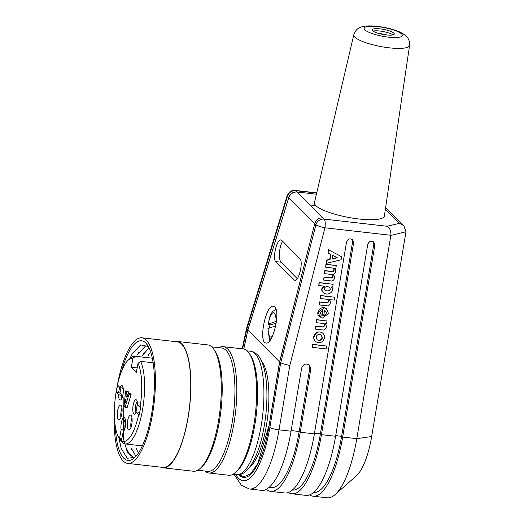 <?xml version="1.0" encoding="UTF-8"?>
<svg xmlns="http://www.w3.org/2000/svg" width="524" height="524" viewBox="0 0 524 524"><rect width="100%" height="100%" fill="white"/><g stroke="black" fill="none" stroke-linecap="round" stroke-linejoin="round"><path stroke-width="0.79" d="M235.78 474.541A67.314 20.764 -83.5 0 0 269.847 427.525L280.7 362.785L279.724 361.802L314.714 223.787M279.724 361.802L268.936 426.608A63.948 19.722 96.5 0 1 243.601 477.397A63.948 19.722 96.5 0 1 238.774 474.659M287.905 200.476L247.832 329.95L246.647 328.07M243.712 349.023L247.832 329.95M316.745 192.858L295.169 190.409A7.48 2.306 96.5 0 1 295.693 190.684L296.964 191.954C292.883 191.83 290.073 193.697 288.541 197.555L287.401 196.415A7.48 1.965 -163 0 1 287.172 195.655L289.183 192.406C290.296 191.83 289.87 190.618 295.254 190.422M268.923 426.693L279.561 361.887L247.95 329.825L288.75 197.797M280.713 362.791L315.874 224.848L314.741 223.722C316.096 219.694 318.815 217.735 322.889 217.846L324.159 219.117A7.48 2.306 96.5 0 1 324.913 227.789L289.831 365.418L279.03 429.844L291.049 431.206L301.614 368.215C303.285 364.016 305.937 363.021 309.566 365.221L310.804 369.256L300.239 432.254A74.794 23.069 96.5 0 1 270.653 491.381A74.794 23.069 96.5 0 1 266.231 489.351M269.847 427.525A7.48 1.205 9.5 0 0 279.03 429.844A74.794 23.069 96.5 0 1 249.444 488.977L261.463 490.34A74.794 23.069 -83.5 0 0 291.049 431.206M312.284 347.353L326.144 348.925L326.622 346.069L312.762 344.497L312.284 347.353L312.468 344.288L326.622 346.069M317.053 339.716C319.542 340.711 321.245 339.991 322.168 337.567L321.14 334.901M322.463 337.784C321.461 340.299 319.699 340.973 317.171 339.801L316.031 337.05C317.033 334.535 318.795 333.86 321.323 335.026L322.463 337.784M324.448 337.987C324.716 335.897 324.074 334.227 322.509 332.969C317.348 328.817 310.509 338.098 315.985 341.818C320.013 343.672 322.836 342.395 324.448 337.987M315.9 341.753L315.69 341.609C314.131 340.351 313.483 338.681 313.758 336.591C315.369 332.183 318.186 330.906 322.214 332.76M316.417 322.692L323.347 323.478A1.854 1.736 -54.3 0 1 322.751 327.042L315.821 326.256L315.343 329.111L323.753 330.068A3.642 3.419 125.7 0 0 324.834 323.642L326.518 323.832L326.996 320.983L316.896 319.837L316.417 322.692L316.601 319.62L326.996 320.983M315.343 329.111L315.527 326.046L322.457 326.832A1.854 1.736 125.7 0 0 323.708 323.622M323.668 315.546L324.5 310.594L325.489 311.079C327.277 313.201 326.675 314.695 323.668 315.546M323.714 315.297C326.367 314.374 326.911 312.939 325.339 310.981M323.013 310.424L321.756 317.924L322.489 318.061L328.541 313.575L326.38 308.675L324.192 307.909L318.147 312.396L320.269 317.269L321.251 314.931L320.144 312.625L323.013 310.424M319.941 317.033C314.367 313.647 320.76 304.739 326.092 308.466M322.679 310.463L321.756 317.924M320.472 298.536L327.395 299.322A1.854 1.736 -54.3 0 1 326.799 302.892L319.869 302.106L319.391 304.955L327.808 305.911A3.642 3.419 125.7 0 0 328.882 299.492L334.325 300.108L334.803 297.259L320.95 295.68L320.472 298.536L320.649 295.471L334.803 297.259M319.391 304.955L319.575 301.889L326.504 302.675A1.854 1.736 125.7 0 0 327.755 299.473M324.991 290.381C327.579 291.442 329.347 290.997 330.303 289.038L329.478 287.172M324.166 288.521C325.208 286.49 327.035 286.078 329.648 287.29C331.116 290.519 329.603 291.58 325.122 290.479L324.166 288.521M324.651 286.235C321.461 288.207 321.173 290.44 323.786 292.929C328.548 296.499 335.74 290.44 330.886 286.942L332.668 287.145L333.146 284.296L319.286 282.724L318.808 285.573L324.651 286.235M318.808 285.573L318.992 282.508L333.146 284.296M323.491 292.713C320.95 290.362 321.14 288.18 324.048 286.169M325.712 267.247L332.642 268.033A1.854 1.736 -54.3 0 1 332.426 271.648L325.116 270.816L324.638 273.672L331.568 274.458A1.854 1.736 -54.3 0 1 331.345 278.067L324.042 277.235L323.563 280.091L331.974 281.047A3.642 3.419 125.7 0 0 333.048 274.622A3.642 3.419 125.7 0 0 334.129 268.203L335.812 268.393L336.29 265.544L326.197 264.397L325.712 267.247L325.895 264.181L336.29 265.544M324.042 277.235L323.563 280.091M323.747 277.026L331.05 277.851A1.854 1.736 125.7 0 0 332.19 274.655M324.638 273.672L324.821 270.607L332.124 271.432A1.854 1.736 125.7 0 0 333.271 268.236M332.183 258.732L336.899 257.572M337.266 257.762L332.137 259.026L332.74 255.404L337.266 257.762M328.62 249.935L328.103 252.994L330.886 254.441L330.035 259.544L326.878 260.317L326.367 263.376L341.091 259.753L341.602 256.701L328.319 249.719L341.602 256.701M326.367 263.376L326.583 260.107L329.734 259.334L330.585 254.284M328.103 252.994L328.319 249.719M352.017 239.272L352.587 241.859L320.393 433.898A71.054 21.916 96.5 0 1 292.372 490.084M270.653 491.381L284.787 492.986A74.794 23.069 -83.5 0 0 314.38 433.852L346.534 242.068C347.818 238.839 349.862 238.073 352.652 239.769L353.602 242.867L321.448 434.658A74.794 23.069 96.5 0 1 291.861 493.791A74.794 23.069 96.5 0 1 288.429 492.501M291.861 493.791L305.996 495.396A74.794 23.069 -83.5 0 0 335.589 436.263L367.743 244.472C369.027 241.243 371.071 240.477 373.861 242.173L374.811 245.278L342.657 437.062A74.794 23.069 96.5 0 1 313.07 496.195A74.794 23.069 96.5 0 1 309.632 494.905M313.07 496.195L327.205 497.8A74.794 23.069 -83.5 0 0 335.091 494.63A74.794 23.069 -83.5 0 0 356.798 438.667L390.891 235.283C391.035 230.907 389.81 227.907 387.216 226.276L399.38 223.316L385.363 209.318M373.226 241.675L373.795 244.263L341.596 436.309A71.054 21.916 96.5 0 1 313.575 492.488M308.885 364.665L309.789 368.248L299.184 431.494A71.054 21.916 96.5 0 1 271.072 487.667L269.041 487.438M268.694 426.667L257.782 463.485L250.662 473.814L243.549 476.879L239.141 474.613M243.771 349.036L247.95 329.825M261.659 361.311A55.721 17.187 96.5 0 1 267.79 415.702A55.721 17.187 96.5 0 1 249.627 467.329M280.707 362.785C282.495 363.689 285.541 364.566 289.831 365.418M405.989 231.752L371.654 436.518A52.354 16.146 96.5 0 1 356.464 475.694L335.091 494.63M390.871 235.433L405.982 231.759L403.808 225.641L399.38 223.316M314.452 202.637A35.599 8.063 10.8 0 0 315.756 205.565A35.599 8.063 10.8 0 0 353.687 218.298A35.599 8.063 10.8 0 0 384.38 215.973L409.585 45.418A28.401 6.432 -169.2 0 1 385.101 47.271A28.401 6.432 -169.2 0 1 354.846 37.112A28.401 6.432 -169.2 0 1 353.798 34.774L314.452 202.637M314.577 202.094L314.282 202.788M314.741 223.741L288.796 197.607C290.348 193.756 293.158 191.895 297.226 192.02L322.889 217.846M314.59 202.035L314.282 202.768L315.533 205.591L309.992 204.963L322.666 217.827M276.2 323.216L270.443 324.808C268.707 324.572 268.039 324.31 268.419 324.015L276.476 321.251M268.249 324.186L268.419 324.015A12.222 3.773 -83.5 0 1 272.925 312.815A12.222 3.773 -83.5 0 1 276.102 321.33M275.735 325.79L267.954 328.627M137.517 403.919A5.98 1.847 -83.5 0 0 137.085 412.093M117.756 384.911L116.086 392.142A41.881 12.917 -83.5 0 0 119.433 438.739L121.463 440.763A41.881 12.917 -83.5 0 0 138.677 414.7L139.233 414.877L140.596 407.718L137.524 405.032A7.277 2.247 -83.5 0 0 136.378 399.864A7.277 2.247 -83.5 0 0 132.919 406.67A7.277 2.247 -83.5 0 0 134.766 414.071A7.277 2.247 -83.5 0 0 136.161 412.185L137.858 412.002L139.633 412.526M125.649 421.879A5.98 1.847 -83.5 0 0 124.915 428.344M120.959 387.753L119.983 392.902L122.564 395.476A5.98 1.847 -83.5 0 0 122.603 396.223M132.002 418.028A7.48 2.306 -83.5 0 0 131.21 420.936A7.48 2.306 -83.5 0 0 130.928 427.492M121.981 408.013A7.48 2.306 -83.5 0 0 121.182 410.927A7.48 2.306 -83.5 0 0 120.906 417.477M126.225 399.884L125.315 402.891L125.662 399.321L126.225 399.884M124.024 406.375L125.04 407.384L128.983 394.29L128.131 393.439L126.985 397.408L125.976 396.399L126.428 391.742L125.622 390.93L124.024 406.375M125.04 407.384L127.155 407.626L131.105 394.526L128.983 394.29M125.622 390.93L127.738 391.173L128.55 391.978L128.406 393.472M126.428 391.742L128.55 391.978M125.976 396.399L127.24 396.537M128.131 393.439L130.253 393.681L131.105 394.526M128.373 360.001L130.509 358.108A44.127 13.611 96.5 0 1 135.159 356.235A44.127 13.611 96.5 0 1 135.526 356.294L132.985 358.252A41.881 12.917 -83.5 0 0 128.373 360.001A41.881 12.917 -83.5 0 0 117.448 384.983L119.97 387.498L122.511 388.166A5.98 1.847 96.5 0 1 123.042 387.406M140.039 407.548A41.881 12.917 -83.5 0 0 138.048 363.309L140.589 361.35A44.127 13.611 96.5 0 1 142.24 411.445A44.127 13.611 96.5 0 1 125.21 443.926A44.127 13.611 96.5 0 1 121.09 441.064L119.433 438.739A41.881 12.917 -83.5 0 0 119.439 438.745L121.136 429.85L123.54 428.586A5.98 1.847 96.5 0 1 125.354 419.528M121.791 398.45A5.98 1.847 96.5 0 1 121.149 395.319L118.601 394.651A7.277 2.247 -83.5 0 0 120.585 399.917A7.277 2.247 -83.5 0 0 123.206 393.013A7.277 2.247 -83.5 0 0 122.197 385.703A7.277 2.247 -83.5 0 0 119.97 387.498M119.629 387.157L118.568 392.738L116.394 392.063M121.463 440.763L123.16 431.874A7.277 2.247 -83.5 0 0 125.557 424.741A7.277 2.247 -83.5 0 0 124.509 417.831A7.277 2.247 -83.5 0 0 121.692 421.296A7.277 2.247 -83.5 0 0 121.136 429.85M119.786 439.23L122.007 437.92M135.965 412.604A5.98 1.847 96.5 0 1 135.441 406.952A5.98 1.847 96.5 0 1 137.216 401.561M137.164 367.927L131.269 367.259L132.985 358.252M138.048 363.309L136.325 372.315L131.269 367.259M153.132 362.772L140.589 361.35M135.526 356.294L152.314 358.2L135.159 356.235M131.721 424.578A7.48 2.306 -83.5 0 0 130.542 415.126A7.48 2.306 -83.5 0 0 127.673 420.536A7.48 2.306 -83.5 0 0 128.852 429.988A7.48 2.306 -83.5 0 0 131.721 424.578M116.086 392.142L118.601 394.651M136.161 412.185L138.677 414.7M121.699 414.569A7.48 2.306 -83.5 0 0 120.52 405.118A7.48 2.306 -83.5 0 0 117.651 410.521A7.48 2.306 -83.5 0 0 118.83 419.979A7.48 2.306 -83.5 0 0 121.699 414.569M122.511 388.166L123.199 388.238M119.983 392.902L118.568 392.738M122.564 395.476L121.149 395.319M123.54 428.586L124.804 428.73M147.552 345.231L146.314 343.665M123.893 397.402L123.428 438.706L127.319 452.081L133.234 457.177M133.22 457.256L129.428 454.491L125.95 447.398M138.945 352.115L137.373 354.741L145.371 346.161M135.978 456.404L131.275 448.099L132.205 450.987M142.679 355.351L148.954 347.851M134.995 457.262L127.247 458.284L121.227 448.557L118.896 437.907M129.657 358.861L132.48 353.451L140.687 344.89L148.318 346.561M146.379 343.855L146.052 343.397A59.834 18.451 96.5 0 1 147.323 344.89M218.875 347.674A63.574 19.604 96.5 0 1 223.244 346.665L243.038 348.912A63.574 19.604 96.5 0 1 247.472 351.257A63.574 19.604 96.5 0 1 248.966 353.038L250.072 354.591A62.081 19.146 96.5 0 1 256.308 414.399A62.081 19.146 96.5 0 1 236.828 471.286L235.407 472.55A63.574 19.604 96.5 0 1 228.7 475.248L208.906 473.002A63.574 19.604 96.5 0 1 204.877 471.037M248.966 353.038A63.574 19.604 96.5 0 1 255.352 414.288A63.574 19.604 96.5 0 1 235.407 472.55M223.244 346.665A63.574 19.604 96.5 0 1 227.678 349.01A63.574 19.604 96.5 0 1 234.556 419.606A63.574 19.604 96.5 0 1 208.906 473.002M211.722 346.862L221.665 347.988A62.081 19.146 96.5 0 1 225.995 350.281A62.081 19.146 96.5 0 1 232.708 419.213A62.081 19.146 96.5 0 1 207.661 471.351L197.725 470.224M175.14 341.583A63.574 19.604 96.5 0 1 177.295 341.445L207.694 344.897A63.574 19.604 96.5 0 1 212.128 347.242A63.574 19.604 96.5 0 1 213.622 349.03L214.729 350.576A62.081 19.146 96.5 0 1 220.964 410.384A62.081 19.146 96.5 0 1 201.485 467.277L200.057 468.541A63.574 19.604 96.5 0 1 193.356 471.233L162.957 467.781A63.574 19.604 96.5 0 1 160.888 467.172M213.622 349.03A63.574 19.604 96.5 0 1 220.008 410.279A63.574 19.604 96.5 0 1 200.057 468.541M177.295 341.445A63.574 19.604 96.5 0 1 181.73 343.79A63.574 19.604 96.5 0 1 188.607 414.386A63.574 19.604 96.5 0 1 162.957 467.781M116.23 392.103A63.201 19.493 96.5 0 1 141.906 337.81L177.25 341.818A63.201 19.493 96.5 0 1 181.658 344.15A63.201 19.493 96.5 0 1 188.496 414.333A63.201 19.493 96.5 0 1 162.997 467.415L127.653 463.399A63.201 19.493 96.5 0 1 114.415 410.305M141.906 337.81A63.201 19.493 96.5 0 1 146.314 340.142A63.201 19.493 96.5 0 1 153.152 410.318A63.201 19.493 96.5 0 1 127.653 463.399M121.424 371.568A60.208 18.569 96.5 0 1 145.77 343.004A60.208 18.569 96.5 0 1 147.185 344.694A60.208 18.569 96.5 0 1 153.231 402.701A60.208 18.569 96.5 0 1 134.34 457.878A60.208 18.569 96.5 0 1 115.26 425.914M307.712 251.402L279.561 361.887M297.226 192.02L316.431 194.194M269.847 340.672L269.159 337.109M269.46 327.985L269.998 324.742M274.707 306.926L273.338 306.213C265.668 304.431 258.103 343.03 266.12 343.03C272.866 344.779 280.707 311.819 274.707 306.926M281.742 240.372L280.923 239.946C276.875 238.892 272.172 258.673 275.768 261.607L294.77 280.478C298.818 281.526 303.52 261.751 299.925 258.817L281.742 240.372M297.278 278.696L281.021 262.203A11.22 3.458 96.5 0 1 279.521 252.299A11.22 3.458 96.5 0 1 282.678 241.322M265.799 489.56L265.301 489.77M265.747 489.822A74.794 23.069 96.5 0 1 262.747 490.366M378.243 33.32A22.44 5.083 -169.2 0 1 387.393 35.062M372.649 30.72A11.22 2.541 10.8 0 0 384.551 34.722A11.22 2.541 10.8 0 0 394.271 34.021A11.22 2.541 10.8 0 0 383.725 29.423A11.22 2.541 10.8 0 0 372.23 29.816A11.22 2.541 10.8 0 0 372.649 30.72M373.095 31.093A11.22 2.541 -169.2 0 1 373.527 31.001A11.22 2.541 -169.2 0 1 383.319 31.571A11.22 2.541 -169.2 0 1 392.633 34.643A11.22 2.541 -169.2 0 1 393 34.892M314.485 433.23L320.393 433.898M352.587 241.859L353.602 242.867M342.657 437.062L356.798 438.667L371.654 436.518M335.694 435.634L341.596 436.309M373.795 244.263L374.811 245.278M321.448 434.658L335.589 436.263M300.239 432.254L314.38 433.852M291.154 430.577L299.184 431.494M309.789 368.248L310.804 369.256M316.692 193.068L295.693 190.684A7.48 6.91 -45 0 0 287.401 196.415L246.837 328.961L242.579 348.86M390.891 235.283L324.913 227.789A7.48 1.002 14.3 0 1 315.874 224.848A7.48 6.91 -45 0 1 324.159 219.117L387.216 226.276M268.124 328.45A12.222 3.773 -83.5 0 0 272.591 335.904M254.978 353.569A62.081 19.146 96.5 0 1 261.692 422.501A62.081 19.146 96.5 0 1 236.645 474.639C240.942 475.242 245.245 472.838 249.548 467.434C257.579 455.926 262.996 438.503 265.786 415.152C267.509 399.268 267.299 385.304 265.157 373.258C263.186 363.689 260.572 357.499 257.33 354.683C254.906 352.501 252.679 351.362 250.649 351.276A62.081 19.146 96.5 0 1 254.978 353.569M295.719 280.248L293.951 280.052M275.768 261.607L281.021 262.203M364.887 29.835A19.427 4.402 10.8 0 0 396.996 37.512A19.427 4.402 10.8 0 0 387.871 28.407A19.427 4.402 10.8 0 0 364.887 29.835M246.627 328.135L287.172 195.655M234.11 474.351L241.335 485.309L249.444 488.977M242.18 348.814L246.614 328.188M403.329 225.209L385.625 207.53M268.229 324.081L269.716 317.112L270.98 313.981L272.703 311.407L276.05 309.474M270.666 339.519L269.048 336.834L267.921 328.692M142.358 445.878L125.21 443.926M125.963 447.476L126.906 450.391M142.672 355.344L144.251 352.718M136.567 448.682L137.511 451.59M147.978 355.94L149.55 353.314M233.069 474.233L236.645 474.639M247.073 350.87L250.649 351.276M243.549 476.932L245.992 477.207M353.798 34.774C355.193 31.093 357.014 28.8 359.254 27.903C362.104 26.285 366.767 25.29 377.503 26.351C388.376 27.805 396.707 30.156 402.498 33.398L406.034 35.959C407.626 36.719 410.587 42.719 409.585 45.418"/></g></svg>
